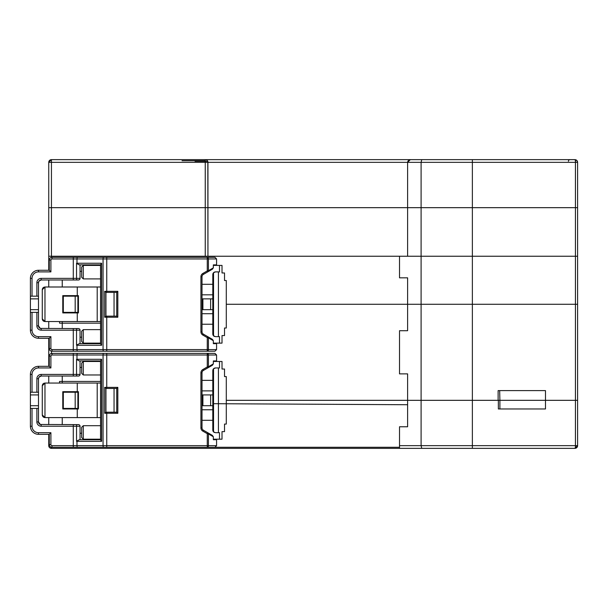 <?xml version="1.0" encoding="UTF-8"?>
<svg xmlns="http://www.w3.org/2000/svg" width="608" height="608" viewBox="0 0 608 608"><rect width="100%" height="100%" fill="white"/><g stroke="black" fill="none" stroke-linecap="round" stroke-linejoin="round"><path stroke-width="0.91" d="M49.514 445.656L48.746 445.656L48.746 434.325L48.746 445.656A2.698 2.698 0 0 0 51.444 448.354L545.209 448.354M550.415 448.354L574.902 448.354A2.698 2.698 0 0 0 577.6 445.656L575.442 445.656A2.698 0.54 90 0 1 574.902 448.354L399.517 448.354L399.517 426.77L407.611 426.77L407.611 400.33L407.611 426.77M226.29 400.33L421.101 400.33L407.611 400.33L407.611 373.882L407.611 400.33L226.29 400.33M62.236 376.04L62.236 381.436L59.538 381.436L59.538 383.055L59.538 381.436L62.236 381.436L62.236 383.055M62.236 417.597L62.236 424.612M62.236 381.436L100.556 381.436L62.236 381.436M75.187 392.228L63.316 392.228L63.316 408.424L75.187 408.424L75.187 392.228L77.892 392.228L77.892 408.424L75.187 408.424M100.556 425.691L83.288 425.691L81.67 427.31L81.67 437.562L83.288 439.181L100.556 439.181M48.746 424.612L48.746 417.597M577.6 427.31L577.6 442.958M577.6 421.914L577.6 400.33L575.442 400.33L577.6 400.33L577.6 304.274L575.442 304.274L577.6 304.274L577.6 256.242L575.442 256.242L577.6 256.242L577.6 207.67L407.611 207.67L407.611 256.242L421.101 256.242L421.101 304.274L407.611 304.274L575.442 304.274L421.101 304.274L421.101 400.33L472.37 400.33L421.101 400.33L421.101 445.656L421.739 448.354M574.902 448.354L577.6 445.656L577.6 400.33M545.482 408.964L545.482 400.33L499.898 400.33L499.898 408.964L545.482 408.964L498.355 408.964L498.355 400.33L472.37 400.33L499.898 400.33L499.662 390.61M499.898 400.33L575.442 400.33L545.482 400.33L545.482 390.61L498.127 390.61L498.127 400.33M83.288 425.691L83.288 439.181M407.611 277.826L407.611 304.274L226.29 304.274L407.611 304.274L407.611 330.714L407.611 277.826L399.517 277.826L399.517 256.242L575.442 256.242L421.101 256.242L421.101 207.67L48.746 207.67L48.746 162.344L51.444 159.646L410.309 159.646L408.097 160.801M62.236 321.541L62.236 323.16L100.556 323.16L62.236 323.16L62.236 328.556M83.288 329.635L83.288 343.125L81.67 341.506L81.67 331.254L83.288 329.635L100.556 329.635M83.288 374.961L83.288 361.471L81.67 363.09L81.67 373.342L83.288 374.961L100.556 374.961M83.288 361.471L100.556 361.471M83.288 343.125L100.556 343.125M407.611 373.882L399.517 373.882L399.517 330.714L407.611 330.714M62.236 323.16L59.538 323.16L59.538 321.541L59.538 323.16L62.236 323.16M48.746 328.556L48.746 321.541M48.746 366.328L48.746 338.268M48.746 383.055L48.746 376.04M205.246 256.242L205.246 207.67L207.944 207.67L207.944 256.242L399.517 256.242L51.444 256.242L51.444 257.374M48.746 256.242L48.746 207.67L51.444 207.67L51.444 256.242L48.746 256.242L48.746 270.271M48.746 286.999L48.746 279.984M62.236 279.984L62.236 286.999M63.316 296.172L63.316 312.368L75.187 312.368L75.187 296.172L63.316 296.172M75.187 296.172L77.892 296.172L77.892 312.368L75.187 312.368M100.556 265.415L83.288 265.415L81.67 267.034L81.67 277.286L83.288 278.905L100.556 278.905M83.288 265.415L83.288 278.905M207.83 161.568L207.944 256.242M77.892 159.646L75.932 159.646M182.043 159.646L81.138 159.646M576.665 160.307L574.902 159.646L361.775 159.646M574.902 159.646A2.698 2.698 0 0 1 577.6 162.344L575.442 162.344A2.698 0.54 -90 0 0 574.902 159.646L550.415 159.646M194.248 159.646L196.057 159.646M198.687 159.646L201.149 159.646M182.043 160.725L205.246 160.725M407.725 161.561L407.611 162.344L207.944 162.344A2.698 2.698 -90 0 0 205.246 159.646A2.698 2.698 -90 0 1 207.944 162.344L205.246 162.344L205.246 207.67L51.444 207.67L51.444 162.344L48.746 162.344A2.698 2.698 0 0 1 51.444 159.646L51.444 162.344L205.246 162.344L205.246 159.646L206.135 159.798M207.944 162.344L207.944 207.67L407.611 207.67L407.611 162.344L410.309 159.646L472.37 159.646L472.37 162.344L421.101 162.344L421.101 207.67L577.6 207.67L577.6 162.344L576.787 160.413M421.739 159.646L421.101 162.344L407.611 162.344M206.895 160.208L207.457 160.801M568.427 161.264A1.619 1.619 -90 0 1 570.046 159.646M78.432 424.612A1.619 1.619 0 0 1 80.051 426.231L76.54 426.231A1.619 0.486 -90 0 1 77.026 424.612L78.432 424.612A1.619 1.619 0 0 1 80.051 426.231L80.051 439.721M80.051 433.246L81.67 433.246M95.16 439.181L95.16 439.721L97.858 439.721L97.858 439.181M100.556 439.721L79.314 439.721L76.996 440.937A1.619 0.555 90 0 0 76.98 441.34L76.98 445.656L103.056 445.656L103.056 354.996L76.98 354.996L76.98 359.313A1.619 0.555 90 0 0 76.996 359.716L76.54 359.313L101.62 359.313L100.556 360.833L100.556 439.82L101.62 441.34L76.54 441.34L76.996 440.937M97.858 361.471L97.858 360.932L79.314 360.932L100.556 360.932M79.314 360.932L76.996 359.716M80.051 360.932L80.051 374.422A1.619 1.619 53 0 1 78.432 376.04L77.026 376.04A1.619 0.486 -90 0 1 76.54 374.422L76.54 359.313M77.026 376.04L41.192 376.04A2.698 2.698 0 0 0 38.494 378.738L38.494 394.926L30.4 394.926L30.4 426.231L32.019 426.231A6.475 6.475 0 0 0 38.494 432.706L50.905 432.706L50.905 444.577A1.079 1.079 -135 0 0 51.984 445.656L76.98 445.656A1.619 0.555 90 0 0 77.535 447.275L214.958 447.275L216.577 445.656L216.577 439.721L213.34 439.721L213.34 436.749L212.352 435.374L203.353 430.183L202.814 431.118L207.275 433.686L207.814 432.752L208.194 432.972A1.079 0.707 120 0 1 208.415 433.907L207.275 433.686L207.275 445.656L208.415 445.656A1.619 1.148 90 0 1 207.275 447.275L399.517 447.275M73.287 376.04L73.287 374.422L41.192 374.422L41.192 376.04L39.034 377.127M39.011 377.158L38.494 378.738L36.875 378.738A4.317 4.317 0 0 1 41.192 374.422M30.4 405.726L38.494 405.726L38.494 421.914L40.318 424.468M40.356 424.475L77.026 424.612M50.023 446.432A1.619 1.619 0 0 0 51.444 447.275L77.535 447.275M105.952 388.451L105.952 412.201L116.744 412.201L116.744 388.451L105.936 388.451L104.66 387.372L106.75 387.372L106.75 388.451L105.936 388.451L105.952 412.201L104.66 413.28L106.75 413.28L106.75 447.275L73.287 447.275L73.287 426.231L41.192 426.231A4.317 4.317 0 0 1 36.875 421.914L36.875 408.424M106.75 353.377L106.75 354.996L103.056 354.996A1.619 0.555 -90 0 1 103.611 353.377L207.275 353.377A1.619 1.148 90 0 1 208.415 354.996L106.75 354.996L106.75 387.372L117.823 387.372L116.744 388.451L106.75 388.451M116.744 388.451L116.744 412.201L117.823 413.28L106.75 413.28L106.75 412.201M216.577 354.996L214.958 353.377L207.275 353.377L207.275 366.966L208.415 366.746A1.079 0.707 60 0 1 208.194 367.68L212.352 365.279L213.34 363.903L208.415 366.746L208.415 354.996L216.577 354.996L216.577 360.932L213.34 360.932L216.577 360.932L216.577 361.471M213.34 360.932L213.34 363.903M103.611 353.377L51.984 353.377L51.984 354.996L73.287 354.996L73.287 353.377M38.494 405.726L38.494 394.926M36.875 421.914L38.494 421.914A2.698 2.698 0 0 0 41.192 424.612L41.192 426.231M208.194 367.68L203.353 370.477A2.698 2.698 0 0 0 202.008 372.81L202.008 427.842A2.698 2.698 0 0 0 203.353 430.183M216.577 439.181L216.577 439.721L213.34 439.721M51.984 445.656L51.984 447.275A2.698 2.698 -135 0 1 49.286 444.577L49.286 434.325L50.905 432.706M49.286 434.325L38.494 434.325A8.094 8.094 0 0 1 30.4 426.231M30.4 394.926L30.4 374.422A8.094 8.094 0 0 1 38.494 366.328L49.286 366.328L50.905 367.946L38.494 367.946A6.475 6.475 0 0 0 32.019 374.422L32.019 392.228M49.286 366.328L49.286 356.075A2.698 2.698 -45 0 1 51.984 353.377A2.698 2.698 -45 0 0 49.286 356.075L50.905 356.075L50.905 367.946M30.4 392.228L38.494 392.228M38.494 408.424L30.4 408.424M100.556 383.055L77.269 383.055L77.269 391.689L78.432 391.689L78.432 408.964L77.269 408.964L77.269 417.597L100.556 417.597M77.269 417.597L44.969 417.597L42.271 414.899L42.271 385.753L44.969 383.055L44.969 417.597M77.269 383.055L44.969 383.055M77.269 408.964L62.776 408.964L62.776 391.689L77.269 391.689M42.271 414.899L42.393 415.705M42.689 416.336L43.168 416.906M43.708 417.278L44.354 417.521M42.271 385.753L42.393 384.948M42.689 384.317L43.168 383.747M43.708 383.374L44.354 383.131M95.16 361.471L95.16 360.932M80.051 367.407L81.67 367.407M214.487 368.144A2.698 2.698 0 0 0 212.8 370.644L212.8 430.008A2.698 2.698 0 0 0 213.545 431.862L215.498 432.706L219.496 432.706L219.496 439.181L222.011 439.181L222.011 431.627L224.527 431.627L224.527 424.072L226.29 424.072L226.29 376.58L224.527 376.58L224.527 369.026L222.011 369.026L222.011 361.471L219.496 361.471L219.496 367.946L215.498 367.946A2.698 2.698 0 0 0 214.844 368.03M212.8 420.295L202.008 420.295M202.008 409.769L212.8 409.769M202.008 380.357L212.8 380.357M219.496 361.471L213.34 361.471M214.442 432.493A2.698 2.698 0 0 1 213.545 431.862L213.545 368.79L215.498 367.946M213.34 439.181L219.496 439.181M212.8 390.883L202.008 390.883M202.008 405.726L212.8 405.726M212.8 394.926L210.642 394.926L210.642 405.726M210.642 394.926L202.008 394.926M202.905 405.726L202.905 394.926M78.432 328.556A1.619 1.619 0 0 1 80.051 330.174L76.54 330.174A1.619 0.486 -90 0 1 77.026 328.556L78.432 328.556A1.619 1.619 0 0 1 80.051 330.174L80.051 343.664M80.051 337.189L81.67 337.189M95.16 343.125L95.16 343.664L97.858 343.664L97.858 343.125M100.556 343.664L79.314 343.664L76.996 344.88A1.619 0.555 90 0 0 76.98 345.283L76.98 349.6L103.056 349.6L103.056 258.94L76.98 258.94L76.98 263.256A1.619 0.555 90 0 0 76.996 263.659L76.54 263.256L101.62 263.256L100.556 264.776L100.556 343.763L101.62 345.283L76.54 345.283L76.996 344.88M97.858 265.415L97.858 264.875L79.314 264.875L100.556 264.875M79.314 264.875L76.996 263.659M80.051 264.875L80.051 278.365A1.619 1.619 53 0 1 78.432 279.984L77.026 279.984A1.619 0.486 -90 0 1 76.54 278.365L76.54 263.256M77.026 279.984L41.192 279.984A2.698 2.698 0 0 0 38.494 282.682L38.494 296.172L36.875 296.172L36.875 282.682A4.317 4.317 0 0 1 41.192 278.365L80.051 278.365A1.619 1.619 53 0 1 78.432 279.984M41.192 278.365L41.192 279.984L39.034 281.071L38.494 282.682L36.875 282.682M38.494 309.67L38.494 296.172L30.4 296.172L32.019 296.172L32.019 278.365L30.4 278.365L30.4 309.67L38.494 309.67L38.494 325.858L40.318 328.411M40.356 328.419L77.026 328.556M73.287 351.219L73.287 349.6L51.984 349.6L51.984 351.219L214.958 351.219L216.577 349.6L216.577 343.664L213.34 343.664L213.34 340.693L212.352 339.317L203.353 334.119L202.814 335.054L207.275 337.63L207.814 336.695L208.194 336.916A1.079 0.707 120 0 1 208.415 337.85L207.275 337.63L207.275 349.6L208.415 349.6A1.619 1.148 90 0 1 207.275 351.219L207.275 349.6L106.75 349.6L106.75 351.219M105.936 292.395L116.744 292.395L117.823 291.316L117.823 317.224L116.744 316.145L116.744 292.395L116.744 316.145L105.936 316.145L105.952 292.395L104.66 291.316L106.75 291.316L106.75 292.395L105.952 292.395L105.952 316.145L104.66 317.224L106.75 317.224L106.75 349.6L103.056 349.6A1.619 0.555 -90 0 0 103.611 351.219M106.75 257.321L106.75 258.94L103.056 258.94A1.619 0.555 -90 0 1 103.611 257.321L207.275 257.321A1.619 1.148 90 0 1 208.415 258.94L106.75 258.94L106.75 291.316L117.823 291.316M216.577 258.94L214.958 257.321L207.275 257.321L207.275 270.91L208.415 270.689A1.079 0.707 60 0 1 208.194 271.624L212.352 269.222L213.34 267.847L208.415 270.689L208.415 258.94L216.577 258.94L216.577 264.875L213.34 264.875L216.577 264.875L216.577 265.415M213.34 264.875L213.34 267.847M103.611 257.321L51.984 257.321L51.984 258.94L73.287 258.94L73.287 257.321M32.019 296.172L36.875 296.172M51.984 349.6A1.079 1.079 -135 0 1 50.905 348.521L49.286 348.521A2.698 2.698 -135 0 0 51.984 351.219A2.698 2.698 -135 0 1 49.286 348.521L49.286 338.268L38.494 338.268A8.094 8.094 0 0 1 30.4 330.174L30.4 312.368L38.494 312.368L30.4 312.368L30.4 309.67M36.875 325.858L38.494 325.858A2.698 2.698 0 0 0 41.192 328.556L41.192 330.174A4.317 4.317 0 0 1 36.875 325.858L36.875 312.368M208.194 271.624L203.353 274.421A2.698 2.698 0 0 0 202.008 276.754L202.008 331.786A2.698 2.698 0 0 0 203.353 334.119M216.577 343.125L216.577 343.664L213.34 343.664M49.286 338.268L50.905 336.65L50.905 348.521M30.4 278.365A8.094 8.094 0 0 1 38.494 270.271L49.286 270.271L50.905 271.89L38.494 271.89A6.475 6.475 0 0 0 32.019 278.365M49.286 270.271L49.286 260.019A2.698 2.698 -45 0 1 51.984 257.321A2.698 2.698 -45 0 0 49.286 260.019L50.905 260.019L50.905 271.89M100.556 286.999L77.269 286.999L77.269 295.632L78.432 295.632L78.432 312.907L77.269 312.907L77.269 321.541L100.556 321.541M77.269 321.541L44.969 321.541L42.271 318.843L42.271 289.697L44.969 286.999L44.969 321.541M77.269 286.999L44.969 286.999M77.269 312.907L62.776 312.907L62.776 295.632L77.269 295.632M42.271 318.843L42.393 319.648M42.689 320.279L43.168 320.849M43.708 321.222L44.354 321.465M42.271 289.697L42.393 288.891M42.689 288.26L43.168 287.69M43.708 287.318L44.354 287.075M95.16 265.415L95.16 264.875M80.051 271.35L81.67 271.35M214.487 272.088A2.698 2.698 0 0 0 212.8 274.588L212.8 333.952A2.698 2.698 0 0 0 213.545 335.806L215.498 336.65L219.496 336.65L219.496 343.125L222.011 343.125L222.011 335.57L224.527 335.57L224.527 328.016L226.29 328.016L226.29 280.524L224.527 280.524L224.527 272.969L222.011 272.969L222.011 265.415L219.496 265.415L219.496 271.89L215.498 271.89A2.698 2.698 0 0 0 214.844 271.974M212.8 324.239L202.008 324.239M202.008 313.713L212.8 313.713M202.008 284.301L212.8 284.301M219.496 265.415L213.34 265.415M214.442 336.437A2.698 2.698 0 0 1 213.545 335.806L213.545 272.734L215.498 271.89M213.34 343.125L219.496 343.125M212.8 294.827L202.008 294.827M202.008 309.67L212.8 309.67M212.8 298.87L210.642 298.87L210.642 309.67M210.642 298.87L202.008 298.87M202.905 309.67L202.905 298.87M51.444 447.275L51.444 448.354M472.37 448.354L472.37 445.656L575.442 445.656L575.442 162.344L472.37 162.344L472.37 445.656L399.517 445.656M51.444 353.43L51.444 351.166M195.031 161.264L207.716 161.264M575.586 160.725A1.619 0.722 -90 0 1 575.624 161.264M101.62 359.313L101.62 441.34M77.535 353.377A1.619 0.555 90 0 0 76.98 354.996L73.287 354.996L73.287 374.422L80.051 374.422A1.619 1.619 53 0 1 78.432 376.04M76.54 441.34L76.54 426.231L73.287 426.231L73.287 424.612M103.611 447.275A1.619 0.555 -90 0 1 103.056 445.656L207.275 445.656L207.275 447.275M104.66 387.372L104.66 413.28M117.823 387.372L117.823 413.28M207.814 367.901L207.275 366.966L202.814 369.542A3.777 3.777 0 0 0 200.929 372.81L200.929 427.842A3.777 3.777 0 0 0 202.814 431.118M114.046 412.201L114.046 388.451M36.875 392.228L36.875 378.738M50.905 356.075A1.079 1.079 -45 0 1 51.984 354.996M32.019 408.424L32.019 426.231M213.34 436.749L208.415 433.907L208.415 445.656L216.577 445.656M200.929 427.842L202.008 427.842M202.008 372.81L200.929 372.81M202.814 369.542L203.353 370.477M51.984 447.275A2.698 2.698 -135 0 1 49.286 444.577L50.905 444.577M38.494 432.706L38.494 434.325M32.019 374.422L30.4 374.422M38.494 366.328L38.494 367.946M97.204 417.597L97.204 383.055M218.432 367.946L218.432 432.706M101.62 263.256L101.62 345.283M73.287 279.984L73.287 258.94L76.98 258.94A1.619 0.555 90 0 1 77.535 257.321M76.54 345.283L76.54 330.174L41.192 330.174M73.287 328.556L73.287 349.6L76.98 349.6A1.619 0.555 90 0 0 77.535 351.219M104.66 291.316L104.66 317.224M117.823 317.224L106.75 317.224L106.75 316.145M207.814 271.844L207.275 270.91L202.814 273.486A3.777 3.777 0 0 0 200.929 276.754L200.929 331.786A3.777 3.777 0 0 0 202.814 335.054M114.046 316.145L114.046 292.395M50.905 260.019A1.079 1.079 -45 0 1 51.984 258.94M32.019 312.368L32.019 330.174A6.475 6.475 0 0 0 38.494 336.65L50.905 336.65M213.34 340.693L208.415 337.85L208.415 349.6L216.577 349.6M200.929 331.786L202.008 331.786M202.008 276.754L200.929 276.754M202.814 273.486L203.353 274.421M38.494 336.65L38.494 338.268M30.4 330.174L32.019 330.174M38.494 270.271L38.494 271.89M38.494 298.87L30.4 298.87M97.204 321.541L97.204 286.999M218.432 271.89L218.432 336.65M576.072 448.088L576.688 447.678M407.611 404.73L213.545 403.697L407.611 404.73"/></g></svg>
